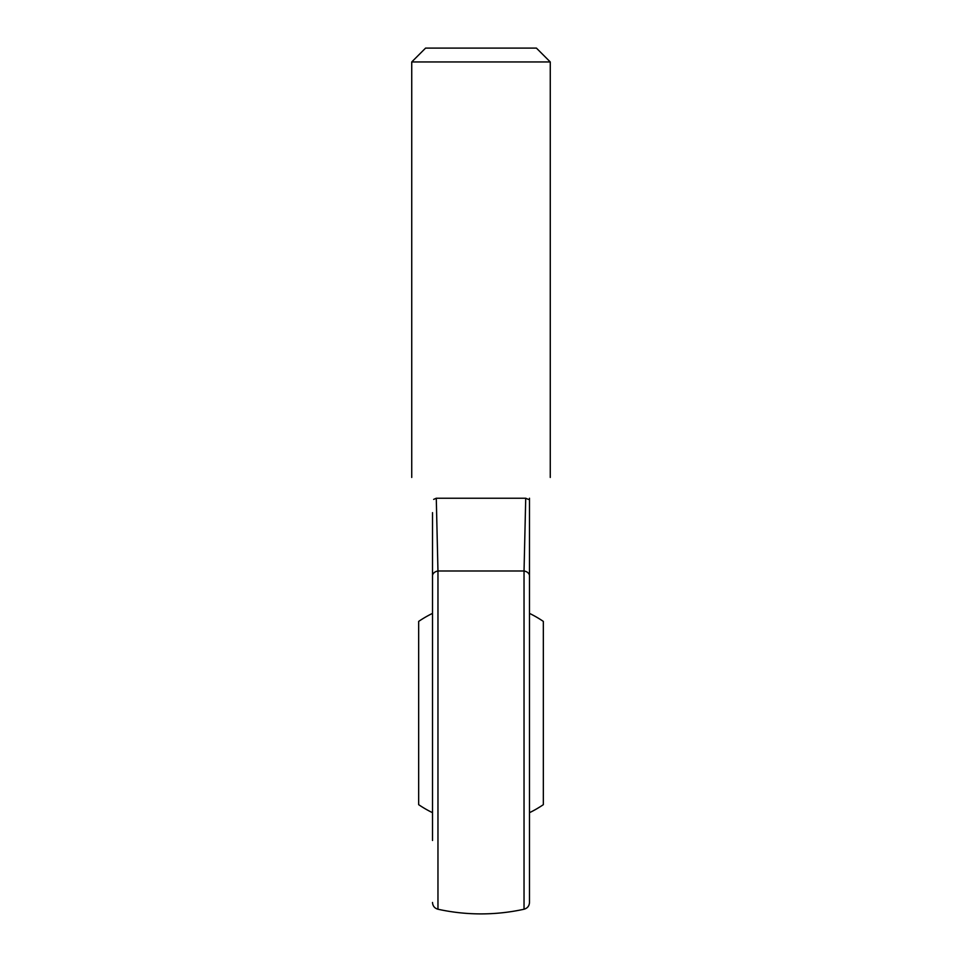 <?xml version="1.0" encoding="UTF-8"?>
<svg xmlns="http://www.w3.org/2000/svg" width="962" height="962" viewBox="0 0 962 962"><rect width="100%" height="100%" fill="white"/><g stroke="black" fill="none" stroke-linecap="round" stroke-linejoin="round"><path stroke-width="1.44" d="M529.485 613.383A110.822 110.822 0 0 1 543.338 621.404L543.338 804.665A110.822 110.822 0 0 1 529.485 812.686M432.515 812.686A110.822 110.822 0 0 1 418.662 804.665L418.662 621.404A110.822 110.822 0 0 1 432.515 613.383M432.515 840.475L432.515 512.65M529.485 498.232L529.485 902.464C529.256 906 527.441 908.248 524.037 909.234L524.037 570.995L525.721 498.232L524.037 570.995A6.926 5.014 -0 0 1 529.485 575.901M433.67 499.386C405.158 470.875 405.158 470.875 433.67 499.386L436.279 498.232L437.963 570.995L436.279 498.232L525.721 498.232L528.33 499.386C556.842 470.875 556.842 470.875 528.33 499.386M411.736 477.453L411.736 61.953L550.264 61.953L550.264 477.453M550.264 61.953L536.411 48.1L425.589 48.1L411.736 61.953M524.037 909.234A200.866 200.866 0 0 1 437.963 909.234L437.963 570.995L524.037 570.995M437.963 570.995A6.926 5.014 180 0 0 432.515 575.901M437.963 909.234C434.559 908.248 432.744 906 432.515 902.464"/></g></svg>

